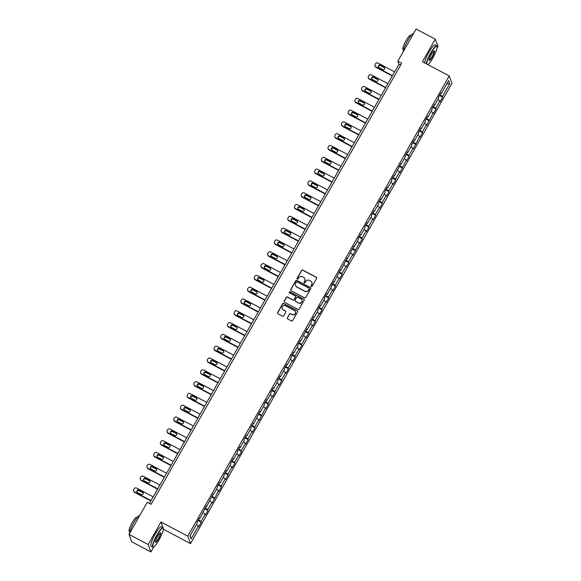 <?xml version="1.0" encoding="UTF-8"?>
<svg xmlns="http://www.w3.org/2000/svg" width="581" height="581" viewBox="0 0 581 581"><rect width="100%" height="100%" fill="white"/><g stroke="black" fill="none" stroke-linecap="round" stroke-linejoin="round"><path stroke-width="0.87" d="M311.329 286.498A0.603 0.588 -20.3 0 0 312.15 286.259L316.63 278.364A0.864 0.842 -20.3 0 0 316.304 277.224L302.766 270.063A0.864 0.842 -20.3 0 0 301.59 270.405L297.109 278.299A0.603 0.588 -20.3 0 0 297.341 279.098A0.603 0.588 -20.3 0 0 298.162 278.858L298.743 277.834A2.767 2.687 -20.3 0 1 302.498 276.73L303.623 277.326A2.767 2.687 -20.3 0 1 304.684 280.979L304.103 282.003A0.603 0.588 -20.3 0 0 304.335 282.802A0.603 0.588 -20.3 0 0 305.156 282.555L305.737 281.538A2.767 2.687 -20.3 0 1 309.491 280.434L310.617 281.03A2.767 2.687 -20.3 0 1 311.677 284.683L311.096 285.699A0.603 0.588 -20.3 0 0 311.329 286.498M287.341 317.792A0.864 0.842 -20.3 0 0 287.668 318.933L291.466 320.937A0.864 0.842 -20.3 0 0 292.642 320.596L297.625 311.83A0.864 0.842 -20.3 0 0 297.29 310.69L283.753 303.529A0.864 0.842 -20.3 0 0 282.584 303.87L277.602 312.636A0.864 0.842 -20.3 0 0 277.936 313.776L282.519 316.202A0.864 0.842 -20.3 0 0 283.695 315.861L285.823 312.106A0.864 0.842 -20.3 0 0 285.496 310.966L283.223 309.76A2.317 2.244 -20.3 0 1 282.86 306.085A2.317 2.244 -20.3 0 1 285.482 305.788L294.385 310.508A2.317 2.244 -20.3 0 1 294.749 314.183A2.317 2.244 -20.3 0 1 292.134 314.481L290.645 313.696A0.864 0.842 -20.3 0 0 289.469 314.038L287.413 317.989A0.864 0.842 -20.3 0 0 287.326 318.584M163.087 527.701L160.981 521.999L148.17 544.55L129.018 534.411L131.749 541.812L150.9 551.95L153.754 546.924M160.981 521.999L187.786 536.183L449.251 75.929L451.982 83.33L190.517 543.591L187.786 536.183M436.999 48.325L437.987 46.589L435.249 39.188L422.438 61.739L449.251 75.929M435.249 39.188L416.105 29.05L397.832 61.216L398.936 64.215L149.448 503.393M129.018 534.411L147.284 502.253L151.118 504.279L401.66 63.242L397.832 61.216M304.589 297.835A0.864 0.842 -20.3 0 0 305.766 297.494L310.748 288.728A0.864 0.842 -20.3 0 0 310.414 287.588L296.876 280.427A0.864 0.842 -20.3 0 0 295.707 280.768L290.725 289.534A0.864 0.842 -20.3 0 0 291.059 290.674L304.589 297.835M304.183 300.283L299.2 309.041A0.864 0.842 -20.3 0 1 298.031 309.39L284.494 302.229A0.864 0.842 -20.3 0 1 284.167 301.089L286.295 297.334A0.864 0.842 -20.3 0 1 287.472 296.993L292.962 299.898A0.864 0.842 -20.3 0 0 294.131 299.549L295.547 297.058A0.864 0.842 -20.3 0 0 295.213 295.918L289.505 292.897A0.603 0.588 -20.3 0 1 289.411 291.931A0.603 0.588 -20.3 0 1 290.093 291.858L303.856 299.135A0.864 0.842 -20.3 0 1 304.183 300.283M201.295 522.232L201.019 521.506L205.151 514.243L205.42 514.969L207.998 510.43L207.729 509.697L211.854 502.434L212.123 503.168L218.565 490.625L218.834 491.359L221.412 486.82L221.143 486.086L225.268 478.824L225.537 479.55L228.115 475.011L227.846 474.285L231.972 467.015L232.247 467.749L234.826 463.21L234.557 462.476L238.682 455.213L238.951 455.94L241.529 451.401L241.26 450.674L245.385 443.405L245.654 444.138L248.24 439.599L247.964 438.866L252.096 431.603L252.365 432.329L254.943 427.79L254.674 427.064L258.799 419.794L259.068 420.528L265.51 407.993L265.778 408.719L268.357 404.18L268.088 403.454L272.213 396.184L272.482 396.917L275.06 392.378L274.791 391.645L278.916 384.382L279.192 385.109L281.77 380.57L281.502 379.843L285.627 372.574L285.896 373.307L288.474 368.768L288.205 368.034L292.33 360.772L292.599 361.498L295.184 356.959L294.908 356.226L299.041 348.963L299.309 349.697L301.888 345.15L301.619 344.424L305.744 337.162L306.013 337.888L308.591 333.349L308.322 332.615L312.455 325.353L312.723 326.086L315.301 321.54L315.033 320.814L319.158 313.551L319.427 314.277L322.005 309.738L321.736 309.005L325.861 301.742L326.137 302.476L328.715 297.93L328.447 297.203L332.572 289.934L332.84 290.667L335.419 286.128L335.15 285.394L339.275 278.132L339.544 278.865L342.129 274.319L341.853 273.593L345.985 266.323L346.254 267.057L348.832 262.518L348.564 261.784L352.689 254.522L352.957 255.248L359.399 242.713L359.668 243.446L362.246 238.907L361.978 238.174L366.103 230.911L366.371 231.637L368.95 227.098L368.681 226.372L372.806 219.102L373.082 219.836L375.66 215.297L375.391 214.563L379.516 207.301L379.785 208.027L382.363 203.488L382.095 202.762L386.22 195.492L386.488 196.225L389.074 191.686L388.798 190.953L392.93 183.69L393.199 184.417L395.777 179.878L395.508 179.151L399.634 171.882L399.902 172.615L406.344 160.08L406.613 160.806L409.191 156.267L408.922 155.534L413.047 148.271L413.316 149.005L419.751 136.47L420.027 137.196L422.605 132.657L422.336 131.923L426.461 124.661L426.73 125.394L433.165 112.859L433.433 113.585L436.019 109.046L435.743 108.313L439.875 101.05L440.144 101.784L442.722 97.238L442.453 96.511L449.759 83.642L448.641 80.606L441.328 93.468L441.059 92.742L438.481 97.281L438.749 98.007L434.624 105.277L434.356 104.544L431.777 109.083L432.046 109.816L427.921 117.079L427.645 116.353L425.067 120.892L425.336 121.618L421.21 128.888L420.942 128.154L418.364 132.693L418.632 133.427L414.507 140.689L414.238 139.963L411.653 144.502L411.922 145.228L407.797 152.498L407.528 151.764L404.95 156.304L405.218 157.037L401.093 164.3L400.825 163.573L394.383 176.108L394.114 175.375L391.536 179.914L391.805 180.647L387.68 187.91L387.411 187.184L384.833 191.723L385.101 192.456L380.976 199.719L380.7 198.985L378.122 203.524L378.391 204.258L374.266 211.52L373.997 210.794L371.419 215.333L371.687 216.067L367.562 223.329L367.294 222.596L364.708 227.142L364.977 227.868L360.852 235.131L360.583 234.404L358.005 238.944L358.274 239.677L354.149 246.94L353.88 246.206L347.438 258.741L347.169 258.015L340.735 270.55L340.466 269.816L334.031 282.359L333.755 281.625L331.177 286.164L331.446 286.898L327.321 294.16L327.052 293.434L324.474 297.973L324.743 298.699L320.618 305.969L320.349 305.236L317.763 309.775L318.032 310.508L313.907 317.771L313.638 317.044L311.06 321.584L311.329 322.31L307.204 329.58L306.935 328.846L300.493 341.381L300.224 340.655L297.646 345.194L297.915 345.92L293.79 353.19L293.521 352.456L290.943 356.995L291.212 357.729L287.087 364.991L286.811 364.265L284.232 368.804L284.501 369.531L280.376 376.8L280.107 376.067L277.529 380.606L277.798 381.339L273.673 388.602L273.404 387.876L270.819 392.415L271.087 393.148L266.962 400.411L266.694 399.677L264.115 404.216L264.384 404.95L260.259 412.212L259.99 411.486L253.548 424.021L253.28 423.288L250.701 427.834L250.97 428.56L246.845 435.823L246.576 435.096L243.998 439.635L244.267 440.369L240.142 447.631L239.866 446.898L237.288 451.444L237.556 452.171L233.431 459.433L233.163 458.707L230.584 463.246L230.853 463.979L226.728 471.242L226.459 470.508L223.874 475.055L224.143 475.781L220.017 483.051L219.749 482.317L217.171 486.856L217.439 487.59L213.314 494.852L213.045 494.126L206.604 506.661L206.335 505.928L199.9 518.463L199.632 517.736L197.053 522.275L197.322 523.002L190.009 535.871L191.134 538.907L198.441 526.045L198.709 526.778L201.295 522.232L198.048 520.518M198.513 519.697L201.019 521.506M203.125 512.783L205.151 514.243M199.9 518.463L199.312 518.288M205.224 507.888L207.729 509.697M209.835 500.975L211.854 502.434M206.604 506.661L206.023 506.487M211.927 496.087L214.433 497.895M216.539 489.173L218.565 490.625M213.314 494.852L212.726 494.678M218.638 484.278L221.143 486.086M223.249 477.364L225.268 478.824M220.017 483.051L219.436 482.876M225.341 472.476L227.846 474.285M229.953 465.563L231.972 467.015M226.728 471.242L226.14 471.068M232.044 460.668L234.557 462.476M236.656 453.754L238.682 455.213M233.431 459.433L232.843 459.266M238.755 448.866L241.26 450.674M243.366 441.952L245.385 443.405M240.142 447.631L239.554 447.457M245.458 437.057L247.964 438.866M250.07 430.143L252.096 431.603M246.845 435.823L246.257 435.648M252.169 425.256L254.674 427.064M256.78 418.342L258.799 419.794M253.548 424.021L252.967 423.847M258.872 413.447L261.377 415.255M263.483 406.533L265.51 407.993M260.259 412.212L259.671 412.038M265.582 401.645L268.088 403.454M270.194 394.731L272.213 396.184M266.962 400.411L266.381 400.236M272.286 389.836L274.791 391.645M276.897 382.923L278.916 384.382M273.673 388.602L273.085 388.428M278.989 378.035L281.502 379.843M283.601 371.114L285.627 372.574M280.376 376.8L279.788 376.626M285.699 366.226L288.205 368.034M290.311 359.312L292.33 360.772M287.087 364.991L286.498 364.817M292.403 354.425L294.908 356.226M297.014 347.503L299.041 348.963M293.79 353.19L293.202 353.016M299.113 342.616L301.619 344.424M303.725 335.702L305.744 337.162M300.493 341.381L299.912 341.207M305.817 330.814L308.322 332.615M310.428 323.893L312.455 325.353M307.204 329.58L306.615 329.405M312.527 319.005L315.033 320.814M317.139 312.091L319.158 313.551M313.907 317.771L313.326 317.596M319.23 307.196L321.736 309.005M323.842 300.283L325.861 301.742M320.618 305.969L320.029 305.795M325.934 295.395L328.447 297.203M330.545 288.481L332.572 289.934M327.321 294.16L326.733 293.986M332.644 283.586L335.15 285.394M337.256 276.672L339.275 278.132M334.031 282.359L333.443 282.184M339.348 271.785L341.853 273.593M343.959 264.871L345.985 266.323M340.735 270.55L340.146 270.376M346.058 259.976L348.564 261.784M350.67 253.062L352.689 254.522M347.438 258.741L346.857 258.574M352.761 248.174L355.267 249.983M357.373 241.26L359.399 242.713M354.149 246.94L353.56 246.765M359.472 236.365L361.978 238.174M364.084 229.451L366.103 230.911M360.852 235.131L360.271 234.964M366.175 224.564L368.681 226.372M370.787 217.65L372.806 219.102M367.562 223.329L366.974 223.155M372.879 212.755L375.391 214.563M377.49 205.841L379.516 207.301M374.266 211.52L373.677 211.346M379.589 200.953L382.095 202.762M384.201 194.039L386.22 195.492M380.976 199.719L380.388 199.544M386.292 189.145L388.798 190.953M390.904 182.231L392.93 183.69M387.68 187.91L387.091 187.736M393.003 177.343L395.508 179.151M397.615 170.429L399.634 171.882M394.383 176.108L393.802 175.934M399.706 165.534L402.212 167.343M404.318 158.62L406.344 160.08M401.093 164.3L400.505 164.125M406.417 153.733L408.922 155.534M411.028 146.811L413.047 148.271M407.797 152.498L407.216 152.324M413.12 141.924L415.626 143.732M417.732 135.01L419.751 136.47M414.507 140.689L413.919 140.515M419.823 130.122L422.336 131.923M424.435 123.201L426.461 124.661M421.21 128.888L420.622 128.713M426.534 118.313L429.039 120.122M431.146 111.399L433.165 112.859M427.921 117.079L427.333 116.904M433.237 106.505L435.743 108.313M437.849 99.591L439.875 101.05M434.624 105.277L434.036 105.103M439.948 94.703L442.453 96.511M446.702 84.013L449.759 83.642M441.328 93.468L440.747 93.294M148.17 544.55L150.9 551.95M163.239 530.228L163.711 529.4L190.517 543.591M190.147 535.631L191.134 538.907M196.422 524.585L198.441 526.045M400.607 65.094L398.936 64.215M439.476 95.524L442.722 97.238M432.772 107.332L436.019 109.046M426.069 119.134L429.308 120.848M419.359 130.943L422.605 132.657M412.655 142.744L415.894 144.458M405.945 154.553L409.191 156.267M399.241 166.355L402.48 168.076M392.531 178.164L395.777 179.878M385.828 189.965L389.074 191.686M379.124 201.774L382.363 203.488M372.414 213.576L375.66 215.297M365.71 225.384L368.95 227.098M359 237.186L362.246 238.907M352.297 248.995L355.536 250.709M345.586 260.796L348.832 262.518M338.883 272.605L342.129 274.319M332.179 284.407L335.419 286.128M325.469 296.216L328.715 297.93M318.766 308.024L322.005 309.738M312.055 319.826L315.301 321.54M305.352 331.635L308.591 333.349M298.641 343.436L301.888 345.15M291.938 355.245L295.184 356.959M285.235 367.047L288.474 368.768M278.524 378.856L281.77 380.57M271.821 390.657L275.06 392.378M265.11 402.466L268.357 404.18M258.407 414.268L261.646 415.989M251.696 426.076L254.943 427.79M244.993 437.878L248.24 439.599M238.29 449.687L241.529 451.401M231.579 461.488L234.826 463.21M224.876 473.297L228.115 475.011M218.165 485.099L221.412 486.82M211.462 496.908L214.701 498.621M204.752 508.716L207.998 510.43M163.711 529.4L163.421 528.623M311.096 286.288A0.603 0.588 -20.3 0 1 311.169 285.903L311.75 284.879A2.767 2.687 -20.3 0 0 311.903 282.548M304.909 278.851A2.767 2.687 -20.3 0 1 304.756 281.182L304.175 282.199A0.603 0.588 -20.3 0 0 304.11 282.584M316.718 277.769A0.864 0.842 -20.3 0 0 316.376 277.428L302.839 270.259A0.864 0.842 -20.3 0 0 301.67 270.608L297.181 278.502A0.603 0.588 -20.3 0 0 297.116 278.887M310.835 288.132A0.864 0.842 -20.3 0 0 310.486 287.791L296.956 280.623A0.864 0.842 -20.3 0 0 295.78 280.972L290.798 289.737A0.864 0.842 -20.3 0 0 290.711 290.333M309.23 288.989A0.603 0.588 -20.3 0 0 308.998 288.191L297.116 281.901A0.603 0.588 -20.3 0 0 296.295 282.141L295.685 283.223A2.767 2.687 -20.3 0 0 296.738 286.869L304.858 291.168A2.767 2.687 -20.3 0 0 308.613 290.064L309.303 289.185A0.603 0.588 -20.3 0 0 309.295 288.604M295.533 285.554A2.767 2.687 -20.3 0 0 296.811 287.072L296.738 286.869M309.303 289.185L308.693 290.268A2.767 2.687 -20.3 0 1 304.931 291.371L296.811 287.072M295.635 296.463A0.864 0.842 -20.3 0 1 295.62 297.261L294.204 299.752A0.864 0.842 -20.3 0 1 293.035 300.094L287.544 297.189A0.864 0.842 -20.3 0 0 286.368 297.537L284.24 301.285A0.864 0.842 -20.3 0 0 284.145 301.88M304.27 299.687A0.864 0.842 -20.3 0 0 303.928 299.338L290.166 292.054A0.603 0.588 -20.3 0 0 289.273 292.679M298.656 302.912A2.317 2.244 -20.3 0 0 301.953 300.123A2.317 2.244 -20.3 0 0 300.914 298.932L297.77 297.276A0.864 0.842 -20.3 0 0 296.6 297.617L295.184 300.108A0.864 0.842 -20.3 0 0 295.518 301.248L298.728 303.108A2.317 2.244 -20.3 0 0 301.989 300.224M295.17 300.9A0.864 0.842 -20.3 0 0 295.591 301.445L295.518 301.248M298.728 303.108L295.591 301.445M295.468 311.794A2.317 2.244 -20.3 0 1 292.207 314.677L290.718 313.893A0.864 0.842 -20.3 0 0 289.549 314.241L287.413 317.989M282.221 308.678A2.317 2.244 -20.3 0 0 283.296 309.964L283.223 309.76M285.917 311.51A0.864 0.842 -20.3 0 0 285.569 311.169L283.296 309.964M297.712 311.234A0.864 0.842 -20.3 0 0 297.363 310.886L283.833 303.725A0.864 0.842 -20.3 0 0 282.656 304.074L277.674 312.839A0.864 0.842 -20.3 0 0 277.587 313.428M392.444 75.646L375.813 66.837A1.765 1.714 -20.3 0 1 375.137 64.513L375.566 63.757A1.765 1.714 -20.3 0 1 377.962 63.053L394.593 71.862M392.269 75.951L375.994 67.338A1.765 1.714 159.7 0 1 375.203 66.437L375.014 65.936M384.709 68.122A1.409 1.365 -20.3 0 0 384.194 67.643L380.519 65.697A1.409 1.365 -20.3 0 0 378.434 67.135M378.957 67.621L382.632 69.567A1.409 1.365 -20.3 0 0 384.644 67.868A1.409 1.365 -20.3 0 0 384.005 67.142L380.33 65.195A1.409 1.365 -20.3 0 0 378.318 66.895A1.409 1.365 -20.3 0 0 378.957 67.621M427.994 64.673A10.756 1.961 117.9 0 0 432.772 58.071A10.756 1.961 117.9 0 0 437.137 46.458A10.756 1.961 117.9 0 0 430.971 53.191A10.756 1.961 117.9 0 0 426.57 63.925M426.243 63.75A11.017 2.012 -62.1 0 1 430.717 53.009A11.017 2.012 -62.1 0 1 436.796 45.768A11.017 2.012 -62.1 0 1 437.035 46.117L437.137 46.458M432.322 56.851A5.374 0.98 -62.1 0 1 429.236 60.213A5.374 0.98 -62.1 0 1 431.422 54.411A5.374 0.98 -62.1 0 1 434.181 50.874A5.374 0.98 -62.1 0 1 432.322 56.851M429.206 59.996A5.113 0.937 117.9 0 0 429.25 60.025A5.113 0.937 117.9 0 0 432.068 56.669A5.113 0.937 117.9 0 0 434.029 50.99A5.113 0.937 117.9 0 0 433.985 50.975M403.054 52.014A11.017 2.012 -62.1 0 1 407.586 40.764A11.017 2.012 -62.1 0 1 413.578 33.495M403.563 49.625L403.032 49.341A7.931 1.445 -62.1 0 1 406.083 40.532A7.931 1.445 -62.1 0 1 410.455 35.318L410.985 35.601M424.558 62.857A11.017 2.012 -62.1 0 1 429.032 52.116A11.017 2.012 -62.1 0 1 435.111 44.875L436.796 45.768M159.012 539.974A10.756 1.961 117.9 0 0 163.377 528.361A10.756 1.961 117.9 0 0 157.211 535.094A10.756 1.961 117.9 0 0 153.493 547.041A10.756 1.961 117.9 0 0 159.012 539.974M153.493 547.041L153.144 547.157A11.017 2.012 -62.1 0 1 152.73 547.149A11.017 2.012 -62.1 0 1 156.957 534.912A11.017 2.012 -62.1 0 1 163.036 527.671A11.017 2.012 -62.1 0 1 163.276 528.013L163.377 528.361M158.562 538.754A5.374 0.98 -62.1 0 1 155.476 542.117A5.374 0.98 -62.1 0 1 157.662 536.314A5.374 0.98 -62.1 0 1 160.421 532.777A5.374 0.98 -62.1 0 1 158.562 538.754M155.454 541.899A5.113 0.937 117.9 0 0 155.49 541.928A5.113 0.937 117.9 0 0 158.308 538.572A5.113 0.937 117.9 0 0 160.276 532.893A5.113 0.937 117.9 0 0 160.225 532.879M129.302 533.917A11.017 2.012 -62.1 0 1 133.826 522.668A11.017 2.012 -62.1 0 1 139.818 515.398M129.803 531.528L129.272 531.245A7.931 1.445 -62.1 0 1 132.323 522.435A7.931 1.445 -62.1 0 1 136.695 517.221L137.225 517.504M152.73 547.149L151.038 546.256A11.017 2.012 -62.1 0 1 155.272 534.019A11.017 2.012 -62.1 0 1 161.351 526.778L163.036 527.671M385.74 87.448L369.102 78.646A1.765 1.714 -20.3 0 1 368.434 76.322L368.862 75.566A1.765 1.714 -20.3 0 1 371.252 74.862L387.89 83.664M385.566 87.76L369.291 79.147A1.765 1.714 159.7 0 1 368.492 78.239L368.31 77.745M378.006 79.931A1.409 1.365 -20.3 0 0 377.483 79.444L373.808 77.505A1.409 1.365 -20.3 0 0 371.731 78.943M372.247 79.423L375.929 81.369A1.409 1.365 -20.3 0 0 377.94 79.67A1.409 1.365 -20.3 0 0 377.301 78.951L373.627 77.004A1.409 1.365 -20.3 0 0 371.615 78.704A1.409 1.365 -20.3 0 0 372.247 79.423M379.03 99.257L362.399 90.447A1.765 1.714 -20.3 0 1 361.723 88.123L362.159 87.368A1.765 1.714 -20.3 0 1 364.548 86.663L381.18 95.473M378.856 99.562L362.58 90.948A1.765 1.714 159.7 0 1 361.789 90.048L361.607 89.547M371.295 91.733A1.409 1.365 -20.3 0 0 370.78 91.253L367.105 89.307A1.409 1.365 -20.3 0 0 365.028 90.745M365.543 91.232L369.218 93.178A1.409 1.365 -20.3 0 0 371.23 91.478A1.409 1.365 -20.3 0 0 370.598 90.752L366.916 88.806A1.409 1.365 -20.3 0 0 364.904 90.505A1.409 1.365 -20.3 0 0 365.543 91.232M372.327 111.058L355.688 102.256A1.765 1.714 -20.3 0 1 355.02 99.932L355.449 99.177A1.765 1.714 -20.3 0 1 357.838 98.472L374.476 107.274M372.152 111.37L355.877 102.757A1.765 1.714 159.7 0 1 355.085 101.849L354.897 101.355M364.592 103.541A1.409 1.365 -20.3 0 0 364.076 103.062L360.394 101.116A1.409 1.365 -20.3 0 0 358.317 102.554M358.833 103.033L362.515 104.979A1.409 1.365 -20.3 0 0 364.527 103.28A1.409 1.365 -20.3 0 0 363.888 102.561L360.213 100.615A1.409 1.365 -20.3 0 0 358.201 102.314A1.409 1.365 -20.3 0 0 358.833 103.033M365.616 122.867L348.985 114.065A1.765 1.714 -20.3 0 1 348.31 111.734L348.745 110.978A1.765 1.714 -20.3 0 1 351.135 110.281L367.766 119.083M365.442 123.172L349.166 114.559A1.765 1.714 159.7 0 1 348.375 113.658L348.193 113.157M357.881 115.343A1.409 1.365 -20.3 0 0 357.366 114.864L353.691 112.917A1.409 1.365 -20.3 0 0 351.614 114.355M352.13 114.842L355.804 116.788A1.409 1.365 -20.3 0 0 357.816 115.089A1.409 1.365 -20.3 0 0 357.184 114.363L353.502 112.416A1.409 1.365 -20.3 0 0 351.498 114.116A1.409 1.365 -20.3 0 0 352.13 114.842M358.913 134.669L342.282 125.866A1.765 1.714 -20.3 0 1 341.606 123.542L342.035 122.787A1.765 1.714 -20.3 0 1 344.431 122.083L361.062 130.885M358.738 134.981L342.463 126.367A1.765 1.714 159.7 0 1 341.672 125.467L341.483 124.966M351.178 127.152A1.409 1.365 -20.3 0 0 350.663 126.673L346.98 124.726A1.409 1.365 -20.3 0 0 344.903 126.164M345.426 126.643L349.101 128.59A1.409 1.365 -20.3 0 0 351.113 126.89A1.409 1.365 -20.3 0 0 350.474 126.171L346.799 124.225A1.409 1.365 -20.3 0 0 344.787 125.924A1.409 1.365 -20.3 0 0 345.426 126.643M352.209 146.477L335.571 137.675A1.765 1.714 -20.3 0 1 334.903 135.351L335.331 134.589A1.765 1.714 -20.3 0 1 337.721 133.891L354.359 142.694M352.028 146.782L335.76 138.169A1.765 1.714 159.7 0 1 334.961 137.269L334.779 136.767M344.475 138.953A1.409 1.365 -20.3 0 0 343.952 138.474L340.277 136.528A1.409 1.365 -20.3 0 0 338.2 137.966M338.716 138.452L342.391 140.399A1.409 1.365 -20.3 0 0 344.402 138.699A1.409 1.365 -20.3 0 0 343.77 137.973L340.096 136.027A1.409 1.365 -20.3 0 0 338.084 137.726A1.409 1.365 -20.3 0 0 338.716 138.452M345.499 158.279L328.868 149.477A1.765 1.714 -20.3 0 1 328.192 147.153L328.621 146.397A1.765 1.714 -20.3 0 1 331.017 145.693L347.649 154.495M345.325 158.591L329.049 149.978A1.765 1.714 159.7 0 1 328.258 149.077L328.069 148.576M337.764 150.762A1.409 1.365 -20.3 0 0 337.249 150.283L333.574 148.337A1.409 1.365 -20.3 0 0 331.49 149.775M332.012 150.254L335.687 152.2A1.409 1.365 -20.3 0 0 337.699 150.501A1.409 1.365 -20.3 0 0 337.06 149.782L333.385 147.835A1.409 1.365 -20.3 0 0 331.373 149.535A1.409 1.365 -20.3 0 0 332.012 150.254M338.796 170.088L322.157 161.286A1.765 1.714 -20.3 0 1 321.489 158.962L321.918 158.199A1.765 1.714 -20.3 0 1 324.307 157.502L340.945 166.304M338.621 170.393L322.346 161.779A1.765 1.714 159.7 0 1 321.547 160.879L321.366 160.378M331.061 162.571A1.409 1.365 -20.3 0 0 330.538 162.084L326.863 160.138A1.409 1.365 -20.3 0 0 324.786 161.576M325.302 162.063L328.984 164.009A1.409 1.365 -20.3 0 0 330.996 162.31A1.409 1.365 -20.3 0 0 330.357 161.583L326.682 159.637A1.409 1.365 -20.3 0 0 324.67 161.336A1.409 1.365 -20.3 0 0 325.302 162.063M332.085 181.889L315.454 173.087A1.765 1.714 -20.3 0 1 314.779 170.763L315.214 170.008A1.765 1.714 -20.3 0 1 317.604 169.303L334.235 178.106M331.911 182.202L315.636 173.588A1.765 1.714 159.7 0 1 314.844 172.688L314.662 172.187M324.351 174.373A1.409 1.365 -20.3 0 0 323.835 173.893L320.16 171.947A1.409 1.365 -20.3 0 0 318.083 173.385M318.599 173.864L322.273 175.811A1.409 1.365 -20.3 0 0 324.285 174.111A1.409 1.365 -20.3 0 0 323.653 173.392L319.971 171.446A1.409 1.365 -20.3 0 0 317.96 173.145A1.409 1.365 -20.3 0 0 318.599 173.864M325.382 193.698L308.743 184.896A1.765 1.714 -20.3 0 1 308.075 182.572L308.504 181.809A1.765 1.714 -20.3 0 1 310.893 181.112L327.531 189.914M325.207 194.003L308.932 185.397A1.765 1.714 159.7 0 1 308.141 184.489L307.952 183.988M317.647 186.181A1.409 1.365 -20.3 0 0 317.132 185.695L313.45 183.749A1.409 1.365 -20.3 0 0 311.372 185.194M311.888 185.673L315.57 187.619A1.409 1.365 -20.3 0 0 317.582 185.92A1.409 1.365 -20.3 0 0 316.943 185.194L313.268 183.247A1.409 1.365 -20.3 0 0 311.256 184.947A1.409 1.365 -20.3 0 0 311.888 185.673M318.671 205.5L302.04 196.698A1.765 1.714 -20.3 0 1 301.365 194.374L301.8 193.618A1.765 1.714 -20.3 0 1 304.19 192.914L320.821 201.716M318.497 205.812L302.222 197.199A1.765 1.714 159.7 0 1 301.43 196.298L301.248 195.797M310.937 197.983A1.409 1.365 -20.3 0 0 310.421 197.504L306.746 195.557A1.409 1.365 -20.3 0 0 304.669 196.995M305.185 197.475L308.86 199.421A1.409 1.365 -20.3 0 0 310.871 197.722A1.409 1.365 -20.3 0 0 310.239 197.003L306.557 195.056A1.409 1.365 -20.3 0 0 304.553 196.756A1.409 1.365 -20.3 0 0 305.185 197.475M311.968 217.309L295.337 208.506A1.765 1.714 -20.3 0 1 294.661 206.182L295.09 205.42A1.765 1.714 -20.3 0 1 297.487 204.723L314.118 213.525M311.794 217.621L295.518 209.007A1.765 1.714 159.7 0 1 294.727 208.1L294.538 207.599M304.233 209.792A1.409 1.365 -20.3 0 0 303.718 209.305L300.036 207.359A1.409 1.365 -20.3 0 0 297.959 208.804M298.481 209.283L302.156 211.23A1.409 1.365 -20.3 0 0 304.168 209.53A1.409 1.365 -20.3 0 0 303.529 208.804L299.854 206.858A1.409 1.365 -20.3 0 0 297.842 208.557A1.409 1.365 -20.3 0 0 298.481 209.283M305.265 229.11L288.626 220.308A1.765 1.714 -20.3 0 1 287.958 217.984L288.387 217.229A1.765 1.714 -20.3 0 1 290.776 216.524L307.414 225.326M305.083 229.422L288.815 220.809A1.765 1.714 159.7 0 1 288.016 219.909L287.835 219.407M297.53 221.593A1.409 1.365 -20.3 0 0 297.007 221.114L293.332 219.168A1.409 1.365 -20.3 0 0 291.255 220.606M291.771 221.085L295.446 223.031A1.409 1.365 -20.3 0 0 297.457 221.332A1.409 1.365 -20.3 0 0 296.826 220.613L293.151 218.667A1.409 1.365 -20.3 0 0 291.139 220.366A1.409 1.365 -20.3 0 0 291.771 221.085M298.554 240.919L281.923 232.117A1.765 1.714 -20.3 0 1 281.248 229.793L281.676 229.037A1.765 1.714 -20.3 0 1 284.073 228.333L300.704 237.135M298.38 241.231L282.105 232.618A1.765 1.714 159.7 0 1 281.313 231.71L281.124 231.209M290.82 233.402A1.409 1.365 -20.3 0 0 290.304 232.916L286.629 230.969A1.409 1.365 -20.3 0 0 284.545 232.415M285.068 232.894L288.742 234.84A1.409 1.365 -20.3 0 0 290.754 233.141A1.409 1.365 -20.3 0 0 290.115 232.415L286.44 230.475A1.409 1.365 -20.3 0 0 284.429 232.168A1.409 1.365 -20.3 0 0 285.068 232.894M291.851 252.728L275.212 243.918A1.765 1.714 -20.3 0 1 274.544 241.594L274.973 240.839A1.765 1.714 -20.3 0 1 277.362 240.135L294.001 248.944M291.677 253.033L275.401 244.419A1.765 1.714 159.7 0 1 274.602 243.519L274.421 243.018M284.116 245.204A1.409 1.365 -20.3 0 0 283.593 244.724L279.919 242.778A1.409 1.365 -20.3 0 0 277.841 244.216M278.357 244.703L282.039 246.642A1.409 1.365 -20.3 0 0 284.051 244.95A1.409 1.365 -20.3 0 0 283.412 244.223L279.737 242.277A1.409 1.365 -20.3 0 0 277.725 243.976A1.409 1.365 -20.3 0 0 278.357 244.703M285.14 264.529L268.509 255.727A1.765 1.714 -20.3 0 1 267.834 253.403L268.269 252.648A1.765 1.714 -20.3 0 1 270.659 251.943L287.29 260.746M284.966 264.842L268.691 256.228A1.765 1.714 159.7 0 1 267.899 255.32L267.718 254.819M277.406 257.013A1.409 1.365 -20.3 0 0 276.89 256.526L273.215 254.58A1.409 1.365 -20.3 0 0 271.138 256.025M271.654 256.504L275.329 258.451A1.409 1.365 -20.3 0 0 277.34 256.751A1.409 1.365 -20.3 0 0 276.709 256.032L273.026 254.086A1.409 1.365 -20.3 0 0 271.015 255.785A1.409 1.365 -20.3 0 0 271.654 256.504M278.437 276.338L261.799 267.529A1.765 1.714 -20.3 0 1 261.13 265.205L261.559 264.449A1.765 1.714 -20.3 0 1 263.948 263.745L280.587 272.554M278.263 276.643L261.987 268.03A1.765 1.714 159.7 0 1 261.196 267.129L261.007 266.628M270.702 268.814A1.409 1.365 -20.3 0 0 270.187 268.335L266.505 266.388A1.409 1.365 -20.3 0 0 264.428 267.826M264.943 268.313L268.625 270.259A1.409 1.365 -20.3 0 0 270.637 268.56A1.409 1.365 -20.3 0 0 269.998 267.834L266.323 265.887A1.409 1.365 -20.3 0 0 264.311 267.587A1.409 1.365 -20.3 0 0 264.943 268.313M271.726 288.14L255.095 279.338A1.765 1.714 -20.3 0 1 254.42 277.014L254.856 276.258A1.765 1.714 -20.3 0 1 257.245 275.554L273.876 284.356M271.552 288.452L255.277 279.839A1.765 1.714 159.7 0 1 254.485 278.931L254.304 278.437M263.992 280.623A1.409 1.365 -20.3 0 0 263.476 280.136L259.801 278.197A1.409 1.365 -20.3 0 0 257.724 279.635M258.24 280.115L261.915 282.061A1.409 1.365 -20.3 0 0 263.927 280.362A1.409 1.365 -20.3 0 0 263.295 279.643L259.613 277.696A1.409 1.365 -20.3 0 0 257.608 279.396A1.409 1.365 -20.3 0 0 258.24 280.115M265.023 299.949L248.392 291.139A1.765 1.714 -20.3 0 1 247.717 288.815L248.145 288.06A1.765 1.714 -20.3 0 1 250.542 287.355L267.173 296.165M264.849 300.254L248.574 291.64A1.765 1.714 159.7 0 1 247.782 290.74L247.593 290.239M257.289 292.425A1.409 1.365 -20.3 0 0 256.773 291.945L253.091 289.999A1.409 1.365 -20.3 0 0 251.014 291.437M251.537 291.923L255.212 293.87A1.409 1.365 -20.3 0 0 257.223 292.17A1.409 1.365 -20.3 0 0 256.584 291.444L252.909 289.498A1.409 1.365 -20.3 0 0 250.898 291.197A1.409 1.365 -20.3 0 0 251.537 291.923M258.32 311.75L241.681 302.948A1.765 1.714 -20.3 0 1 241.013 300.624L241.442 299.869A1.765 1.714 -20.3 0 1 243.831 299.164L260.47 307.966M258.138 312.062L241.87 303.449A1.765 1.714 159.7 0 1 241.071 302.541L240.89 302.047M250.585 304.233A1.409 1.365 -20.3 0 0 250.062 303.754L246.388 301.808A1.409 1.365 -20.3 0 0 244.31 303.246M244.826 303.725L248.501 305.671A1.409 1.365 -20.3 0 0 250.513 303.972A1.409 1.365 -20.3 0 0 249.881 303.253L246.206 301.307A1.409 1.365 -20.3 0 0 244.194 303.006A1.409 1.365 -20.3 0 0 244.826 303.725M251.609 323.559L234.978 314.757A1.765 1.714 -20.3 0 1 234.303 312.425L234.731 311.67A1.765 1.714 -20.3 0 1 237.128 310.966L253.759 319.775M251.435 323.864L235.16 315.251A1.765 1.714 159.7 0 1 234.368 314.35L234.179 313.849M243.875 316.035A1.409 1.365 -20.3 0 0 243.359 315.556L239.684 313.609A1.409 1.365 -20.3 0 0 237.6 315.047M238.123 315.534L241.798 317.48A1.409 1.365 -20.3 0 0 243.809 315.781A1.409 1.365 -20.3 0 0 243.17 315.055L239.495 313.108A1.409 1.365 -20.3 0 0 237.484 314.808A1.409 1.365 -20.3 0 0 238.123 315.534M244.906 335.36L228.268 326.558A1.765 1.714 -20.3 0 1 227.599 324.234L228.028 323.479A1.765 1.714 -20.3 0 1 230.417 322.775L247.056 331.577M244.732 335.673L228.456 327.059A1.765 1.714 159.7 0 1 227.658 326.159L227.476 325.658M237.171 327.844A1.409 1.365 -20.3 0 0 236.649 327.364L232.974 325.418A1.409 1.365 -20.3 0 0 230.897 326.856M231.412 327.335L235.094 329.282A1.409 1.365 -20.3 0 0 237.106 327.582A1.409 1.365 -20.3 0 0 236.467 326.863L232.792 324.917A1.409 1.365 -20.3 0 0 230.78 326.616A1.409 1.365 -20.3 0 0 231.412 327.335M238.195 347.169L221.564 338.367A1.765 1.714 -20.3 0 1 220.889 336.043L221.325 335.281A1.765 1.714 -20.3 0 1 223.714 334.583L240.345 343.386M238.021 347.474L221.746 338.861A1.765 1.714 159.7 0 1 220.954 337.96L220.773 337.459M230.461 339.645A1.409 1.365 -20.3 0 0 229.945 339.166L226.27 337.22A1.409 1.365 -20.3 0 0 224.193 338.658M224.709 339.144L228.384 341.091A1.409 1.365 -20.3 0 0 230.396 339.391A1.409 1.365 -20.3 0 0 229.764 338.665L226.082 336.719A1.409 1.365 -20.3 0 0 224.07 338.418A1.409 1.365 -20.3 0 0 224.709 339.144M231.492 358.971L214.854 350.169A1.765 1.714 -20.3 0 1 214.186 347.845L214.614 347.089A1.765 1.714 -20.3 0 1 217.004 346.385L233.642 355.187M231.318 359.283L215.043 350.67A1.765 1.714 159.7 0 1 214.251 349.769L214.062 349.268M223.758 351.454A1.409 1.365 -20.3 0 0 223.242 350.975L219.56 349.028A1.409 1.365 -20.3 0 0 217.483 350.466M217.998 350.946L221.681 352.892A1.409 1.365 -20.3 0 0 223.692 351.193A1.409 1.365 -20.3 0 0 223.053 350.474L219.378 348.527A1.409 1.365 -20.3 0 0 217.367 350.227A1.409 1.365 -20.3 0 0 217.998 350.946M224.782 370.78L208.151 361.978A1.765 1.714 -20.3 0 1 207.475 359.654L207.911 358.891A1.765 1.714 -20.3 0 1 210.3 358.194L226.931 366.996M224.607 371.085L208.332 362.471A1.765 1.714 159.7 0 1 207.54 361.571L207.359 361.07M217.047 363.263A1.409 1.365 -20.3 0 0 216.531 362.776L212.857 360.83A1.409 1.365 -20.3 0 0 210.78 362.268M211.295 362.755L214.97 364.701A1.409 1.365 -20.3 0 0 216.982 363.002A1.409 1.365 -20.3 0 0 216.35 362.275L212.668 360.329A1.409 1.365 -20.3 0 0 210.663 362.028A1.409 1.365 -20.3 0 0 211.295 362.755M218.078 382.581L201.447 373.779A1.765 1.714 -20.3 0 1 200.772 371.455L201.2 370.7A1.765 1.714 -20.3 0 1 203.597 369.995L220.228 378.797M217.904 382.894L201.629 374.28A1.765 1.714 159.7 0 1 200.837 373.38L200.648 372.879M210.344 375.065A1.409 1.365 -20.3 0 0 209.828 374.585L206.146 372.639A1.409 1.365 -20.3 0 0 204.069 374.077M204.592 374.556L208.267 376.503A1.409 1.365 -20.3 0 0 210.278 374.803A1.409 1.365 -20.3 0 0 209.639 374.084L205.965 372.138A1.409 1.365 -20.3 0 0 203.953 373.837A1.409 1.365 -20.3 0 0 204.592 374.556M211.375 394.39L194.737 385.588A1.765 1.714 -20.3 0 1 194.069 383.264L194.497 382.501A1.765 1.714 -20.3 0 1 196.886 381.804L213.525 390.606M211.194 394.695L194.925 386.089A1.765 1.714 159.7 0 1 194.127 385.181L193.945 384.68M203.64 386.873A1.409 1.365 -20.3 0 0 203.118 386.387L199.443 384.44A1.409 1.365 -20.3 0 0 197.366 385.886M197.881 386.365L201.556 388.311A1.409 1.365 -20.3 0 0 203.568 386.612A1.409 1.365 -20.3 0 0 202.936 385.886L199.261 383.939A1.409 1.365 -20.3 0 0 197.25 385.639A1.409 1.365 -20.3 0 0 197.881 386.365M204.665 406.192L188.033 397.389A1.765 1.714 -20.3 0 1 187.358 395.065L187.786 394.31A1.765 1.714 -20.3 0 1 190.183 393.606L206.814 402.408M204.49 406.504L188.215 397.891A1.765 1.714 159.7 0 1 187.423 396.99L187.235 396.489M196.93 398.675A1.409 1.365 -20.3 0 0 196.414 398.196L192.739 396.249A1.409 1.365 -20.3 0 0 190.655 397.687M191.178 398.167L194.853 400.113A1.409 1.365 -20.3 0 0 196.865 398.413A1.409 1.365 -20.3 0 0 196.225 397.695L192.551 395.748A1.409 1.365 -20.3 0 0 190.539 397.448A1.409 1.365 -20.3 0 0 191.178 398.167M197.961 418L181.323 409.198A1.765 1.714 -20.3 0 1 180.655 406.874L181.083 406.112A1.765 1.714 -20.3 0 1 183.473 405.415L200.111 414.217M197.787 418.313L181.512 409.699A1.765 1.714 159.7 0 1 180.713 408.792L180.531 408.29M190.227 410.484A1.409 1.365 -20.3 0 0 189.704 409.997L186.029 408.051A1.409 1.365 -20.3 0 0 183.952 409.496M184.468 409.975L188.15 411.922A1.409 1.365 -20.3 0 0 190.161 410.222A1.409 1.365 -20.3 0 0 189.522 409.496L185.847 407.55A1.409 1.365 -20.3 0 0 183.836 409.249A1.409 1.365 -20.3 0 0 184.468 409.975M191.251 429.802L174.62 421A1.765 1.714 -20.3 0 1 173.944 418.676L174.38 417.921A1.765 1.714 -20.3 0 1 176.769 417.216L193.4 426.018M191.076 430.114L174.801 421.501A1.765 1.714 159.7 0 1 174.009 420.6L173.828 420.099M183.516 422.285A1.409 1.365 -20.3 0 0 183 421.806L179.326 419.86A1.409 1.365 -20.3 0 0 177.249 421.298M177.764 421.777L181.439 423.723A1.409 1.365 -20.3 0 0 183.451 422.024A1.409 1.365 -20.3 0 0 182.819 421.305L179.137 419.359A1.409 1.365 -20.3 0 0 177.125 421.058A1.409 1.365 -20.3 0 0 177.764 421.777M184.547 441.611L167.909 432.809A1.765 1.714 -20.3 0 1 167.241 430.485L167.669 429.729A1.765 1.714 -20.3 0 1 170.059 429.025L186.697 437.827M184.373 441.923L168.098 433.31A1.765 1.714 159.7 0 1 167.306 432.402L167.117 431.901M176.813 434.094A1.409 1.365 -20.3 0 0 176.297 433.608L172.615 431.661A1.409 1.365 -20.3 0 0 170.538 433.106M171.054 433.586L174.736 435.532A1.409 1.365 -20.3 0 0 176.747 433.833A1.409 1.365 -20.3 0 0 176.108 433.106L172.434 431.167A1.409 1.365 -20.3 0 0 170.422 432.86A1.409 1.365 -20.3 0 0 171.054 433.586M177.837 453.412L161.206 444.61A1.765 1.714 -20.3 0 1 160.53 442.286L160.966 441.531A1.765 1.714 -20.3 0 1 163.355 440.826L179.987 449.629M177.663 453.725L161.387 445.111A1.765 1.714 159.7 0 1 160.596 444.211L160.414 443.71M170.102 445.896A1.409 1.365 -20.3 0 0 169.587 445.416L165.912 443.47A1.409 1.365 -20.3 0 0 163.835 444.908M164.35 445.387L168.025 447.334A1.409 1.365 -20.3 0 0 170.037 445.634A1.409 1.365 -20.3 0 0 169.405 444.915L165.723 442.969A1.409 1.365 -20.3 0 0 163.719 444.668A1.409 1.365 -20.3 0 0 164.35 445.387M171.134 465.221L154.502 456.419A1.765 1.714 -20.3 0 1 153.827 454.095L154.255 453.34A1.765 1.714 -20.3 0 1 156.652 452.635L173.283 461.437M170.959 465.534L154.684 456.92A1.765 1.714 159.7 0 1 153.892 456.012L153.704 455.511M163.399 457.705A1.409 1.365 -20.3 0 0 162.883 457.218L159.201 455.272A1.409 1.365 -20.3 0 0 157.124 456.717M157.647 457.196L161.322 459.143A1.409 1.365 -20.3 0 0 163.334 457.443A1.409 1.365 -20.3 0 0 162.695 456.724L159.02 454.778A1.409 1.365 -20.3 0 0 157.008 456.477A1.409 1.365 -20.3 0 0 157.647 457.196M164.43 477.03L147.792 468.221A1.765 1.714 -20.3 0 1 147.124 465.897L147.552 465.141A1.765 1.714 -20.3 0 1 149.942 464.437L166.58 473.246M164.249 477.335L147.981 468.722A1.765 1.714 159.7 0 1 147.182 467.821L147 467.32M156.696 469.506A1.409 1.365 -20.3 0 0 156.173 469.027L152.498 467.08A1.409 1.365 -20.3 0 0 150.421 468.518M150.937 469.005L154.611 470.951A1.409 1.365 -20.3 0 0 156.623 469.252A1.409 1.365 -20.3 0 0 155.991 468.526L152.316 466.579A1.409 1.365 -20.3 0 0 150.305 468.279A1.409 1.365 -20.3 0 0 150.937 469.005M157.72 488.832L141.089 480.029A1.765 1.714 -20.3 0 1 140.413 477.705L140.842 476.95A1.765 1.714 -20.3 0 1 143.238 476.246L159.869 485.048M157.545 489.144L141.27 480.531A1.765 1.714 159.7 0 1 140.479 479.623L140.29 479.129M149.985 481.315A1.409 1.365 -20.3 0 0 149.47 480.828L145.795 478.889A1.409 1.365 -20.3 0 0 143.71 480.327M144.233 480.807L147.908 482.753A1.409 1.365 -20.3 0 0 149.92 481.053A1.409 1.365 -20.3 0 0 149.281 480.334L145.606 478.388A1.409 1.365 -20.3 0 0 143.594 480.088A1.409 1.365 -20.3 0 0 144.233 480.807M151.016 500.64L134.378 491.831A1.765 1.714 -20.3 0 1 133.71 489.507L134.138 488.752A1.765 1.714 -20.3 0 1 136.528 488.047L153.166 496.857M150.842 500.945L134.567 492.332A1.765 1.714 159.7 0 1 133.768 491.432L133.586 490.93M143.282 493.116A1.409 1.365 -20.3 0 0 142.759 492.637L139.084 490.691A1.409 1.365 -20.3 0 0 137.007 492.129M137.523 492.615L141.205 494.562A1.409 1.365 -20.3 0 0 143.216 492.862A1.409 1.365 -20.3 0 0 142.577 492.136L138.903 490.19A1.409 1.365 -20.3 0 0 136.891 491.889A1.409 1.365 -20.3 0 0 137.523 492.615M375.813 66.837L375.994 67.338M380.519 65.697L380.33 65.195M384.194 67.643L384.005 67.142M369.102 78.646L369.291 79.147M373.808 77.505L373.627 77.004M377.483 79.444L377.301 78.951M362.399 90.447L362.58 90.948M367.105 89.307L366.916 88.806M370.78 91.253L370.598 90.752M355.688 102.256L355.877 102.757M360.394 101.116L360.213 100.615M364.076 103.062L363.888 102.561M348.985 114.065L349.166 114.559M353.691 112.917L353.502 112.416M357.366 114.864L357.184 114.363M342.282 125.866L342.463 126.367M346.98 124.726L346.799 124.225M350.663 126.673L350.474 126.171M335.571 137.675L335.76 138.169M340.277 136.528L340.096 136.027M343.952 138.474L343.77 137.973M328.868 149.477L329.049 149.978M333.574 148.337L333.385 147.835M337.249 150.283L337.06 149.782M322.157 161.286L322.346 161.779M326.863 160.138L326.682 159.637M330.538 162.084L330.357 161.583M315.454 173.087L315.636 173.588M320.16 171.947L319.971 171.446M323.835 173.893L323.653 173.392M308.743 184.896L308.932 185.397M313.45 183.749L313.268 183.247M317.132 185.695L316.943 185.194M302.04 196.698L302.222 197.199M306.746 195.557L306.557 195.056M310.421 197.504L310.239 197.003M295.337 208.506L295.518 209.007M300.036 207.359L299.854 206.858M303.718 209.305L303.529 208.804M288.626 220.308L288.815 220.809M293.332 219.168L293.151 218.667M297.007 221.114L296.826 220.613M281.923 232.117L282.105 232.618M286.629 230.969L286.44 230.475M290.304 232.916L290.115 232.415M275.212 243.918L275.401 244.419M279.919 242.778L279.737 242.277M283.593 244.724L283.412 244.223M268.509 255.727L268.691 256.228M273.215 254.58L273.026 254.086M276.89 256.526L276.709 256.032M261.799 267.529L261.987 268.03M266.505 266.388L266.323 265.887M270.187 268.335L269.998 267.834M255.095 279.338L255.277 279.839M259.801 278.197L259.613 277.696M263.476 280.136L263.295 279.643M248.392 291.139L248.574 291.64M253.091 289.999L252.909 289.498M256.773 291.945L256.584 291.444M241.681 302.948L241.87 303.449M246.388 301.808L246.206 301.307M250.062 303.754L249.881 303.253M234.978 314.757L235.16 315.251M239.684 313.609L239.495 313.108M243.359 315.556L243.17 315.055M228.268 326.558L228.456 327.059M232.974 325.418L232.792 324.917M236.649 327.364L236.467 326.863M221.564 338.367L221.746 338.861M226.27 337.22L226.082 336.719M229.945 339.166L229.764 338.665M214.854 350.169L215.043 350.67M219.56 349.028L219.378 348.527M223.242 350.975L223.053 350.474M208.151 361.978L208.332 362.471M212.857 360.83L212.668 360.329M216.531 362.776L216.35 362.275M201.447 373.779L201.629 374.28M206.146 372.639L205.965 372.138M209.828 374.585L209.639 374.084M194.737 385.588L194.925 386.089M199.443 384.44L199.261 383.939M203.118 386.387L202.936 385.886M188.033 397.389L188.215 397.891M192.739 396.249L192.551 395.748M196.414 398.196L196.225 397.695M181.323 409.198L181.512 409.699M186.029 408.051L185.847 407.55M189.704 409.997L189.522 409.496M174.62 421L174.801 421.501M179.326 419.86L179.137 419.359M183 421.806L182.819 421.305M167.909 432.809L168.098 433.31M172.615 431.661L172.434 431.167M176.297 433.608L176.108 433.106M161.206 444.61L161.387 445.111M165.912 443.47L165.723 442.969M169.587 445.416L169.405 444.915M154.502 456.419L154.684 456.92M159.201 455.272L159.02 454.778M162.883 457.218L162.695 456.724M147.792 468.221L147.981 468.722M152.498 467.08L152.316 466.579M156.173 469.027L155.991 468.526M141.089 480.029L141.27 480.531M145.795 478.889L145.606 478.388M149.47 480.828L149.281 480.334M134.378 491.831L134.567 492.332M139.084 490.691L138.903 490.19M142.759 492.637L142.577 492.136"/></g></svg>
